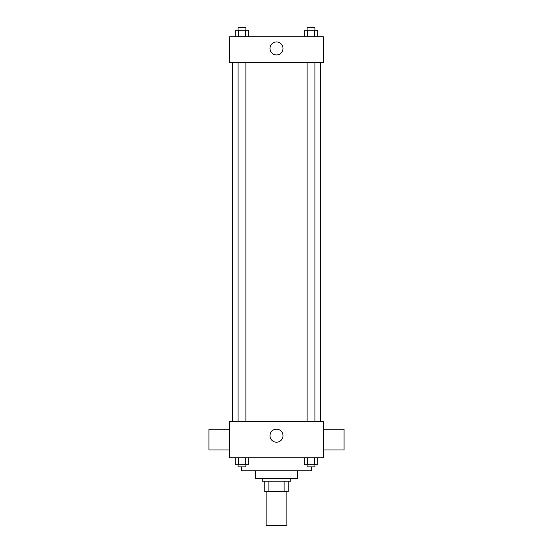 <?xml version="1.0" encoding="UTF-8"?>
<svg xmlns="http://www.w3.org/2000/svg" width="553" height="553" viewBox="0 0 553 553"><rect width="100%" height="100%" fill="white"/><g stroke="black" fill="none" stroke-linecap="round" stroke-linejoin="round"><path stroke-width="0.83" d="M266.104 491.562L266.104 525.35L286.896 525.35L286.896 491.562M284.124 481.165L284.124 491.562L264.804 491.562L264.804 481.165M284.124 491.562L288.196 491.562L288.196 481.165L288.196 491.562M290.795 478.566L290.795 481.165L262.205 481.165L262.205 478.566M268.876 481.165L268.876 491.562M297.293 470.769L297.293 478.566L255.707 478.566L255.707 470.769M311.588 466.87L311.588 470.769L241.412 470.769L241.412 466.87M323.284 457.78L229.716 457.78L229.716 421.393L323.284 421.393L323.284 457.78M283.018 435.688A6.518 6.518 0 0 1 273.244 441.329A6.518 6.518 0 0 1 273.244 430.04A6.518 6.518 0 0 1 283.018 435.688M323.284 449.983L344.07 449.983L344.07 429.19L323.284 429.19M229.716 429.19L208.93 429.19L208.93 449.983L229.716 449.983M320.685 62.738L320.685 421.393M307.115 421.393L307.115 62.738M245.885 62.738L245.885 421.393M323.284 62.738L229.716 62.738L229.716 36.747L323.284 36.747L323.284 62.738M283.018 48.443A6.518 6.518 0 0 1 273.244 54.083A6.518 6.518 0 0 1 273.244 42.795A6.518 6.518 0 0 1 283.018 48.443M317.768 36.747L317.768 30.249L304.261 30.249L304.261 36.747M314.387 30.249L314.387 36.747M307.641 30.249L307.641 36.747M307.115 30.249L307.115 27.65L314.913 27.65L314.913 30.249M248.739 36.747L248.739 30.249L235.232 30.249L235.232 36.747M245.359 30.249L245.359 36.747M238.613 30.249L238.613 36.747M238.087 30.249L238.087 27.65L245.885 27.65L245.885 30.249M317.768 457.78L317.768 464.271L304.261 464.271L304.261 457.78M314.387 457.78L314.387 464.271M307.641 457.78L307.641 464.271M314.913 464.271L314.913 466.87L307.115 466.87L307.115 464.271M248.739 457.78L248.739 464.271L235.232 464.271L235.232 457.78M245.359 457.78L245.359 464.271M238.613 457.78L238.613 464.271M245.885 464.271L245.885 466.87L238.087 466.87L238.087 464.271M232.315 62.738L232.315 421.393M314.913 421.393L314.913 62.738M238.087 62.738L238.087 421.393"/></g></svg>
